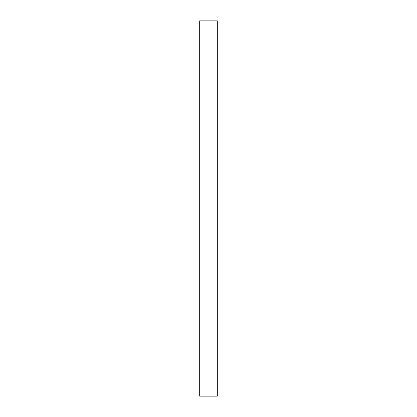 <?xml version="1.0" encoding="UTF-8"?>
<svg xmlns="http://www.w3.org/2000/svg" width="417" height="417" viewBox="0 0 417 417"><rect width="100%" height="100%" fill="white"/><g stroke="black" fill="none" stroke-linecap="round" stroke-linejoin="round"><path stroke-width="0.63" d="M199.701 20.85L199.701 396.15L217.299 396.15L217.299 20.85L199.701 20.85L199.701 396.15L217.299 396.15L217.299 20.85L199.701 20.85L199.701 396.15M217.293 396.15L199.707 396.15M217.293 20.85L199.707 20.85M217.299 396.15L217.299 20.85"/></g></svg>
